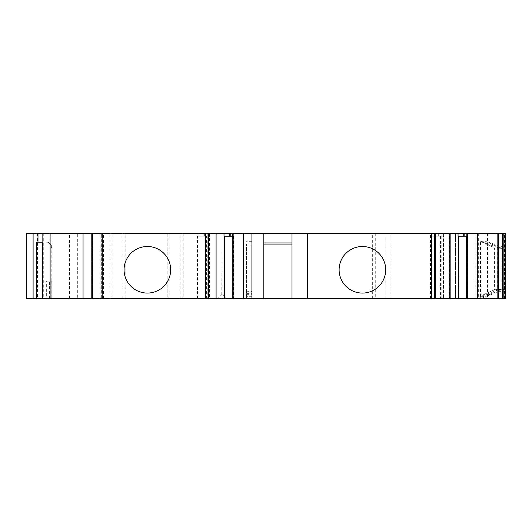 <?xml version="1.0" encoding="UTF-8"?>
<svg xmlns="http://www.w3.org/2000/svg" width="532" height="532" viewBox="0 0 532 532"><rect width="100%" height="100%" fill="white"/><g stroke="black" fill="none" stroke-linecap="round" stroke-linejoin="round"><path stroke-width="0.4" stroke-dasharray="2.66 2" d="M503.624 233.501L503.624 247.38L485.902 241.328C486.042 241.767 491.388 244.115 501.935 248.364L501.935 289.268L489.048 294.662L489.048 298.499L505.4 298.499L505.4 233.501L485.902 233.501L505.4 233.501L505.4 298.499L480.482 298.499L480.482 241.328L494.428 247.865L494.428 289.767L483.475 294.662L483.475 298.499L489.048 298.499M503.624 247.38L505.247 248.324L497.819 247.599L480.482 241.328L485.955 241.302L485.902 233.501M46.351 281.169L51.784 281.169L43.97 281.169L46.351 281.169L46.351 298.499L51.817 298.499L51.817 247.586L50.952 247.586L50.979 247.034C51.065 244.388 49.483 242.765 46.244 242.166L42.846 242.166M50.979 233.501L42.846 233.501L50.979 233.501L50.979 247.034M125.18 233.501L92.681 233.501L92.681 298.499L125.18 298.499L125.18 233.501L167.161 233.501L167.161 298.499L467.488 298.499L449.46 298.499L449.46 233.501L448.05 233.501L478.334 233.501L478.334 298.499L505.4 298.499L505.4 233.501L478.334 233.501M167.161 233.501L455.572 233.501L455.572 298.499L455.572 233.501L458.298 233.501L458.298 298.499M170.659 269.791A23.288 23.288 0 0 0 147.371 246.502A23.288 23.288 0 0 0 124.082 269.791A23.288 23.288 0 0 0 147.371 293.079A23.288 23.288 0 0 0 170.659 269.791M362.412 246.502A23.288 23.288 0 0 0 339.117 269.791A23.288 23.288 0 0 0 362.412 293.079A23.288 23.288 0 0 0 385.7 269.791A23.288 23.288 0 0 0 362.412 246.502M435.209 298.499L430.368 298.499L434.664 298.499L434.664 233.501L430.368 233.501L435.209 233.501M430.368 298.499L430.368 233.501M480.482 298.499L483.475 298.499M449.46 233.501L458.298 233.501M100.821 298.499L92.681 298.499L92.681 233.501L100.821 233.501L100.821 298.499L102.43 298.499L99.178 298.499L99.178 233.501L100.821 233.501M99.178 233.501L91.597 233.501L101.346 233.501L101.346 298.499L77.692 298.499L77.692 233.501L101.346 233.501L101.346 298.499L91.597 298.499L99.178 298.499M37.433 233.501L37.433 298.499L26.6 298.499L26.6 233.501L77.692 233.501M209.528 233.501L198.017 233.501L209.528 233.501L209.528 298.499L207.786 298.499L207.786 236.208L209.229 236.208L209.229 233.501M229.678 236.208L229.678 233.501M434.664 233.501L435.063 233.501M443.276 233.501L441.247 233.501L441.247 236.208L432.07 236.208L432.07 233.501L450.152 233.501L443.575 233.501L443.575 298.499L443.575 233.501M432.07 233.501L441.247 233.501M464.004 233.501L464.004 236.208L463.731 233.501M449.46 298.499L448.05 298.499L448.05 233.501L448.05 298.499L478.334 298.499M385.195 298.499L385.195 233.501M167.161 298.499L112.179 298.499L112.179 233.501M125.18 298.499L110.011 298.499L110.011 233.501L110.011 298.499L112.179 298.499M37.433 298.499L77.692 298.499M51.817 298.499L42.846 298.499L42.846 233.501M207.201 233.501L207.201 236.208L209.229 236.208M207.201 236.208L203.956 236.208L203.956 233.501M203.956 236.208L198.017 236.208L198.017 233.501M233.475 236.208L233.475 298.499L232.358 298.499L232.358 236.208L233.475 236.208L224.012 236.208M198.017 236.208L197.478 236.208L197.478 298.499L209.528 298.499M229.95 236.208L229.95 233.501M251.915 243.995L246.502 243.995L246.502 298.499L246.502 296.311L251.915 296.311L251.915 298.499L246.502 298.499L251.915 298.499L251.915 233.501M263.832 298.499L263.832 233.501M438.009 236.208L438.009 233.501M443.575 298.499L431.525 298.499L431.525 236.208L432.07 236.208M458.059 236.208L467.528 236.208L466.411 236.208L466.79 236.208L466.411 236.208L466.411 298.499L467.528 298.499L466.298 298.499M217.861 298.499L226 298.499L222.157 294.163L217.861 298.499L226 298.499M42.846 298.499L46.351 298.499M431.525 298.499L443.276 298.499M435.063 298.499L434.664 298.499M233.475 298.499L232.245 298.499M197.478 298.499L207.786 298.499M494.428 247.865L501.935 248.364M489.048 294.662L483.475 294.662M501.935 289.268L494.428 289.767M499.987 281.169L499.987 298.499L499.987 281.169L505.4 281.169L499.987 281.169M505.247 248.324L505.247 289.308L503.624 290.253L503.624 298.499M51.817 247.586C51.431 244.155 49.715 242.346 46.656 242.166L36.349 242.166M46.656 242.166L46.244 242.166M51.784 281.169L51.784 298.499M43.97 298.499L43.97 281.169M207.786 236.208L197.478 236.208M206.403 298.499L206.403 236.208M246.502 245.89L251.915 246.19M246.502 291.742L251.915 291.443M246.502 294.662L251.915 294.662M246.502 296.311L246.502 243.995M246.502 293.637L251.915 293.637L251.915 296.311M251.915 298.499L251.915 293.637M431.525 236.208L443.229 236.208L443.229 298.499M441.247 236.208L443.229 236.208M440.449 236.208L440.449 298.499M467.528 298.499L467.528 236.208M222.024 298.499L222.024 248.67L221.771 294.163M497.819 247.599L497.819 290.033L480.675 296.311L480.675 298.499M480.675 296.311L486.102 296.311L486.102 298.499M486.102 296.311L503.624 290.253M49.41 298.499L49.41 281.169M487.492 233.501L487.492 298.499M505.247 289.308L497.819 290.033M102.43 298.499L102.43 233.501L102.43 298.499M91.597 298.499L91.597 233.501L91.597 298.499M222.157 294.163L222.157 248.67L221.771 248.67M467.488 298.499L467.488 233.501L467.488 298.499M504.469 298.499L504.469 233.501M50.952 247.586L50.952 233.501M430.913 298.499L430.913 233.501M475.129 298.499L475.129 233.501M449.58 233.501L449.58 298.499M390.102 233.501L390.102 298.499M375.712 233.501L375.712 298.499M372.659 298.499L372.659 233.501M183.174 233.501L183.174 298.499M180.122 298.499L180.122 233.501M169.196 233.501L169.196 298.499M124.98 233.501L124.98 298.499M69.499 298.499L69.499 233.501M44.003 233.501L44.003 281.169M204.627 236.208L204.627 233.501M430.514 298.499L430.514 233.501M438.681 236.208L438.681 233.501M497.001 298.499L497.001 233.501M121.928 233.501L121.928 298.499M103.514 298.499L103.514 233.501M43.285 233.501L43.285 298.499M441.833 236.208L441.833 298.499M251.915 241.302L246.502 241.302"/><path stroke-width="0.8" d="M124.082 269.791A23.288 23.288 0 0 1 147.371 246.502A23.288 23.288 0 0 1 170.659 269.791A23.288 23.288 0 0 1 147.371 293.079A23.288 23.288 0 0 1 124.082 269.791M362.412 246.502A23.288 23.288 0 0 0 339.117 269.791A23.288 23.288 0 0 0 362.412 293.079A23.288 23.288 0 0 0 385.7 269.791A23.288 23.288 0 0 0 362.412 246.502M463.784 236.208L464.808 236.208L464.808 233.501L463.784 233.501M464.808 233.501L466.837 233.501L466.837 298.499L466.79 236.208L464.808 236.208M467.209 233.501L502.368 233.501L502.368 298.499L467.209 298.499L467.209 233.501L466.837 233.501M503.851 233.501L504.968 233.501L504.968 298.499L503.851 298.499L503.851 233.501L502.368 233.501M504.968 298.499L505.4 298.499L505.4 233.501L504.968 233.501M33.097 233.501L26.6 233.501L26.6 298.499L33.097 298.499L33.097 233.501L37.985 233.501L37.985 242.166L36.349 242.166L36.349 298.499L42.627 298.499L42.627 242.166M208.571 233.501L216.098 233.501L216.098 298.499L208.571 298.499L208.571 233.501L37.985 233.501M233.162 233.501L251.915 233.501L251.915 298.499L233.162 298.499L233.162 233.501L216.098 233.501M224.012 233.501L224.012 236.208L229.678 236.208L229.738 233.501M251.915 233.501L263.832 233.501L263.832 298.499L251.915 298.499M434.498 233.501L435.063 233.501L435.063 298.499L434.498 298.499L434.498 233.501L263.832 233.501M434.664 233.501L435.063 233.501L434.664 233.501M450.152 233.501L435.209 233.501L435.209 298.499L450.152 298.499L450.152 233.501L458.059 233.501L458.059 236.208L463.731 236.208L463.731 233.501L458.059 233.501M477.503 298.499L477.503 233.501M42.846 242.166L37.985 242.166M42.846 233.501L42.846 298.499L83.052 298.499L83.052 233.501M92.435 233.501L92.435 298.499L205.758 298.499L205.758 233.501M216.098 298.499L224.551 298.499L224.551 236.208M229.738 236.208L232.79 236.208L232.79 233.501M263.832 242.951L292.002 242.951L292.002 233.501L292.002 298.499L307.316 298.499L307.316 233.501M292.002 242.951L292.002 298.499L263.832 298.499M434.498 298.499L307.316 298.499M458.604 236.208L458.604 298.499L450.152 298.499M36.349 298.499L33.097 298.499M502.368 298.499L503.851 298.499M467.209 298.499L466.837 298.499M466.411 298.499L466.79 298.499L466.411 298.499M466.298 236.208L466.298 298.499L458.604 298.499M435.063 298.499L434.664 298.499L435.063 298.499M233.162 298.499L224.551 298.499M208.571 298.499L205.758 298.499M92.435 298.499L83.052 298.499M243.45 298.499L243.45 233.501M292.002 244.92L263.832 244.92M497.134 233.501L497.134 298.499M50.108 298.499L50.108 233.501M230.762 236.208L230.762 233.501M431.678 233.501L431.678 298.499M498.617 233.501L498.617 298.499M232.245 236.208L232.245 298.499"/></g></svg>
